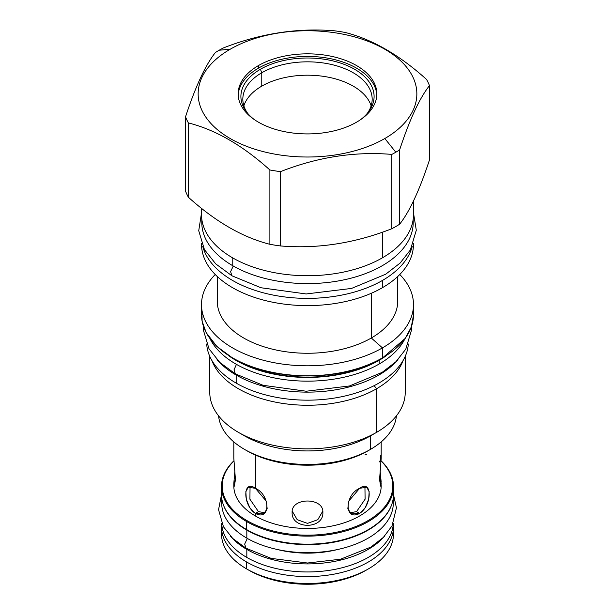 <?xml version="1.0" encoding="UTF-8"?>
<svg xmlns="http://www.w3.org/2000/svg" width="615" height="615" viewBox="0 0 615 615"><rect width="100%" height="100%" fill="white"/><g stroke="black" fill="none" stroke-linecap="round" stroke-linejoin="round"><path stroke-width="0.92" d="M367.178 569.598A82.848 47.832 0 0 1 248.921 570.243L246.692 568.952L246.692 562.033A86 49.654 0 0 1 221.715 523.427A86 49.654 0 0 0 221.5 526.932A86 49.654 0 0 0 246.692 562.033L246.692 568.952A86 49.654 0 0 0 340.41 579.714A86 49.654 0 0 0 393.5 533.843L393.5 526.924A86 49.654 0 0 0 393.285 523.427A86 49.654 0 0 1 343.193 572.096A86 49.654 0 0 1 246.692 562.033A86 49.654 0 0 0 340.41 572.796A86 49.654 0 0 0 393.5 526.924M221.5 533.812A86 49.654 180 0 0 246.692 568.952L246.692 568.952A86 49.654 0 0 0 368.308 568.952L366.079 570.243A82.848 47.832 0 0 1 248.921 570.243L246.692 568.952A86 49.654 180 0 1 221.5 533.843L221.5 526.932M393.5 486.473A86 49.654 0 0 1 340.41 532.344A86 49.654 0 0 1 246.692 521.582A86 49.654 0 0 1 221.5 486.473A86 49.654 0 0 1 233.908 460.781A86 49.654 0 0 0 246.692 521.582L247.176 520.736A85.308 49.254 0 0 1 233.923 460.981A85.308 49.254 0 0 0 247.176 520.736A85.308 49.254 0 0 0 359.675 524.879A85.308 49.254 0 0 0 381.077 460.981A85.308 49.254 0 0 1 359.675 524.879A85.308 49.254 0 0 1 247.176 520.736L246.692 521.582A86 49.654 0 0 0 360.544 525.556A86 49.654 0 0 0 381.092 460.781A86 49.654 0 0 1 393.5 486.473L393.5 494.514A86 49.654 0 0 1 340.41 540.385A86 49.654 0 0 1 246.692 529.623L246.692 529.623A86 49.654 0 0 0 368.308 529.623A86 49.654 0 0 0 393.216 490.493M233.815 485.904A73.685 42.543 180 0 0 255.394 515.993A73.685 42.543 0 0 0 335.705 525.21A73.685 42.543 0 0 0 381.185 485.904L380.108 470.79L381.139 481.683L380.647 486.158L379.563 479.662L381.185 483.336M368.308 568.952A86 49.654 0 0 0 393.293 530.384M258.461 511.649L265.073 512.749L258.461 511.649L255.394 513.417L258.461 511.649L249.905 499.211L250.059 486.711L249.905 499.211L258.461 511.649M255.394 488.318L266.426 501.333L267.164 508.813L263.651 513.848L255.394 513.417L249.721 507.629L246.323 499.28L245.839 491.646L248.283 487.234L255.394 488.318L255.394 455.038L255.394 488.318C270.661 494.937 270.661 521.551 255.394 513.417C242.625 505.369 242.625 478.747 255.394 488.318M322.867 512.395C323.805 497.228 291.195 497.228 292.133 512.395C291.195 529.6 323.805 529.6 322.867 512.395C323.805 497.228 291.195 497.228 292.133 512.395C291.195 529.6 323.805 529.6 322.867 512.395M292.21 511.119L297.214 519.706L307.508 523.373L317.786 519.706L322.79 511.119L317.786 519.706L307.508 523.373L297.214 519.706L292.21 511.119M349.927 512.749L356.539 511.649L365.095 499.211L364.941 486.711L365.095 499.211L356.539 511.649L359.606 513.417L351.35 513.848L347.836 508.813L348.574 501.333L359.606 488.318L366.717 487.234L369.161 491.646L368.677 499.28L365.279 507.629L359.606 513.417L356.539 511.649L349.927 512.749M380.647 455.423L380.846 463.687L379.563 479.662L381.185 458.237L379.563 461.911M368.308 529.623L367.824 529.907A85.308 49.254 0 0 1 247.176 529.907L246.692 529.623L247.176 529.899A85.308 49.254 0 0 0 247.176 529.907L246.692 529.623A86 49.654 0 0 1 221.5 494.483A86 49.654 0 0 0 246.692 529.623L246.692 521.582L246.692 529.623M367.824 529.907A85.308 49.254 0 0 0 368.07 529.761A85.308 49.254 0 0 1 247.176 529.907M364.941 454.862L366.717 454.339M234.892 470.79L233.815 483.336L235.437 479.662L233.815 458.237L235.437 479.662L234.353 486.158M245.662 450.034A85.9 49.592 0 0 0 368.239 450.68L370.468 449.388A89.052 51.414 0 0 0 396.421 415.848A89.052 51.414 0 0 1 370.468 449.388L370.422 449.419M384.821 138.521A109.347 63.13 0 0 0 384.821 49.238A109.347 63.13 0 0 0 230.179 49.238A109.347 63.13 0 0 0 230.179 138.521A109.347 63.13 0 0 0 384.821 138.521L395.822 152.213A124.906 72.116 0 0 0 399.627 149.914C409.575 119.664 419.515 98.239 429.462 85.639A124.906 72.116 0 0 0 426.61 79.504C399.443 54.996 372.275 39.306 345.107 32.449A124.906 72.116 0 0 0 334.483 30.804C297.376 27.721 260.26 33.464 223.153 48.032A124.906 72.116 0 0 0 219.178 50.222A124.906 72.116 0 0 0 215.373 52.521C205.425 65.121 195.485 86.546 185.538 116.796A124.906 72.116 0 0 0 188.39 122.931C215.558 129.788 242.725 145.478 269.893 169.986A124.906 72.116 0 0 0 280.517 171.631C317.624 157.063 354.74 151.321 391.847 154.403A124.906 72.116 0 0 0 395.822 152.213A124.906 72.116 0 0 0 399.627 149.914C409.575 119.664 419.515 98.239 429.462 85.639A124.906 72.116 0 0 0 426.61 79.504C399.443 54.996 372.275 39.306 345.107 32.449A124.906 72.116 0 0 0 334.483 30.804C297.376 27.721 260.26 33.464 223.153 48.032A124.906 72.116 0 0 0 219.178 50.222A124.906 72.116 0 0 0 215.373 52.521C205.425 65.121 195.485 86.546 185.538 116.796A124.906 72.116 0 0 0 188.39 122.931C215.558 129.788 242.725 145.478 269.893 169.986A124.906 72.116 0 0 0 280.517 171.631C317.624 157.063 354.74 151.321 391.847 154.403A124.906 72.116 0 0 0 395.822 152.213L384.821 138.521A109.347 63.13 0 0 0 384.821 49.238A109.347 63.13 0 0 0 230.179 49.238A109.347 63.13 0 0 0 230.179 138.521A109.347 63.13 0 0 0 384.821 138.521M356.539 122.193A69.349 40.037 0 0 0 356.539 65.567A69.349 40.037 0 0 0 258.461 65.567A69.349 40.037 0 0 0 258.461 122.193A69.349 40.037 0 0 0 356.539 122.193A69.349 40.037 0 0 0 376.849 93.88A69.349 40.037 0 0 0 334.037 56.888A69.349 40.037 0 0 0 258.461 65.567A69.349 40.037 0 0 0 238.151 93.88A69.349 40.037 0 0 0 280.963 130.872A69.349 40.037 0 0 0 356.539 122.193M217.264 276.504L217.264 301.166A90.236 52.098 0 0 0 272.968 349.297A90.236 52.098 0 0 0 371.306 338.004L382.453 347.882A105.995 61.193 0 0 1 266.941 361.151A105.995 61.193 0 0 1 201.505 304.61A105.995 61.193 0 0 1 215.219 274.505A105.995 61.193 0 0 0 243.363 353.333A105.995 61.193 0 0 0 382.453 347.882L382.453 357.861L382.03 358.099A105.403 60.854 180 0 1 232.762 357.976A105.403 60.854 180 0 0 382.03 358.099L382.453 357.861A105.995 61.193 180 0 1 266.941 371.122A105.995 61.193 180 0 1 201.505 314.588A105.995 61.193 180 0 1 201.858 309.599M379.401 359.76L379.271 359.944A101.498 58.602 0 0 0 381.684 358.499A101.498 58.602 0 0 1 379.271 359.944A101.498 58.602 0 0 1 233.308 358.491A101.498 58.602 0 0 0 379.271 359.944L379.401 359.76M210.122 338.88A101.367 58.525 0 0 0 379.178 364.011L379.178 360.29L379.178 364.011A101.367 58.525 0 0 1 210.122 338.88M228.526 355.601A101.367 58.525 0 0 0 379.178 360.29A101.367 58.525 0 0 0 386.466 355.601A101.367 58.525 0 0 1 379.178 360.29A0.984 0.569 60 0 1 379.271 359.944A0.984 0.569 60 0 0 379.178 360.29A101.367 58.525 0 0 1 228.526 355.601M404.878 338.88A101.367 58.525 180 0 1 379.178 364.011A101.367 58.525 180 0 0 404.878 338.88M209.776 356.377L209.776 392.447A97.724 56.419 0 0 0 270.1 444.568A97.724 56.419 0 0 0 376.595 432.337L376.595 388.734A97.724 56.419 180 0 0 403.117 360.49A97.724 56.419 180 0 1 376.595 388.734L374.128 385.659L376.595 388.734A97.724 56.419 0 0 1 279.679 402.925A97.724 56.419 0 0 1 211.883 360.49A97.724 56.419 0 0 0 279.679 402.925A97.724 56.419 0 0 0 376.595 388.734L376.595 432.337L370.468 435.881L370.468 449.388A89.052 51.414 0 0 1 275.681 461.058A89.052 51.414 0 0 1 218.579 415.848A89.052 51.414 0 0 0 244.532 449.388A89.052 51.414 0 0 0 370.468 449.388L370.468 435.881A89.052 51.414 0 0 1 244.532 435.881L238.397 432.337A97.724 56.419 0 0 0 376.595 432.337A97.724 56.419 180 0 1 376.595 432.337L370.468 435.881A89.052 51.414 0 0 1 241.61 434.105A89.052 51.414 0 0 0 244.532 435.881M209.776 392.408A97.724 56.419 0 0 0 238.397 432.337M405.224 356.377L405.224 392.447A97.724 56.419 180 0 1 376.595 432.337L376.557 432.368M405.224 392.408A97.724 56.419 180 0 1 376.603 432.337M201.989 208.693A105.995 61.193 0 0 0 262.305 269.885A105.995 61.193 0 0 0 382.453 257.8A105.995 61.193 0 0 0 413.495 214.504A105.995 61.193 0 0 1 382.453 257.8L382.453 232.147L382.453 257.8A105.995 61.193 0 0 1 266.941 271.069A105.995 61.193 0 0 1 201.505 214.527A105.995 61.193 0 0 1 201.989 208.693M201.566 243.525A105.949 61.169 0 0 0 266.218 300.781A105.949 61.169 0 0 0 382.415 287.705L382.415 280.463A105.949 61.169 180 0 0 412.288 246.231A105.949 61.169 180 0 1 382.415 280.463A105.949 61.169 0 0 1 274.305 295.3A105.949 61.169 0 0 1 202.712 246.231A105.949 61.169 0 0 0 274.305 295.3A105.949 61.169 0 0 0 382.415 280.463L382.415 287.705A105.949 61.169 0 0 1 266.956 300.958A105.949 61.169 0 0 1 201.551 244.447L201.551 243.494M217.264 301.135A90.236 52.098 0 0 0 272.945 349.289A90.236 52.098 0 0 0 371.306 338.004L371.306 293.278L371.306 338.004L382.453 347.882L382.453 357.861A105.995 61.193 180 0 1 266.941 371.122A105.995 61.193 180 0 1 201.505 314.588L201.505 304.61M413.449 243.494L413.449 244.447A105.949 61.169 180 0 1 382.415 287.705A105.949 61.169 180 0 0 413.449 244.424M397.736 276.504L397.736 301.166A90.236 52.098 180 0 1 371.306 338.004A90.236 52.098 180 0 0 397.736 301.135M413.495 304.61A105.995 61.193 180 0 0 399.781 274.505A105.995 61.193 180 0 1 382.453 347.882A105.995 61.193 180 0 0 413.495 304.61L413.495 314.588A105.995 61.193 180 0 1 382.453 357.861A105.995 61.193 180 0 0 413.495 314.588L413.495 314.565M244.532 449.388L246.761 450.68A85.9 49.592 0 0 0 368.239 450.68L370.468 449.388M391.847 228.719A124.906 72.116 0 0 0 395.822 226.528A124.906 72.116 180 0 0 399.627 224.229C409.575 211.629 419.515 190.204 429.462 159.954L429.462 85.639L429.462 159.954C419.515 190.204 409.575 211.629 399.627 224.229L399.627 149.914L399.627 224.229A124.906 72.116 180 0 1 395.822 226.528A124.906 72.116 0 0 1 391.847 228.719L391.847 154.403L391.847 228.719C354.74 243.286 317.624 249.029 280.517 245.946L280.517 171.631L280.517 245.946C317.624 249.029 354.74 243.286 391.847 228.719M269.893 244.301A124.906 72.116 0 0 0 280.517 245.946A124.906 72.116 0 0 1 269.893 244.301L269.893 169.986L269.893 244.301C242.725 237.436 215.558 221.754 188.39 197.246L188.39 122.931L188.39 197.246C215.558 221.754 242.725 237.436 269.893 244.301M185.538 191.111A124.906 72.116 0 0 0 188.39 197.246A124.906 72.116 0 0 1 185.538 191.111L185.538 116.796L185.538 191.111M230.179 49.238L219.178 50.222L230.179 49.238M372.167 99.192L372.167 99.169A64.667 37.338 180 0 0 332.246 64.675A64.667 37.338 180 0 0 261.767 72.77L261.767 86.138A64.667 37.338 0 0 1 326.78 76.898A64.667 37.338 0 0 1 371.129 105.857A64.667 37.338 0 0 0 326.78 76.898A64.667 37.338 0 0 0 261.767 86.138A64.667 37.338 0 0 0 243.871 105.857A64.667 37.338 0 0 1 261.767 86.138L261.767 72.77A64.667 37.338 0 0 0 242.833 99.169A64.667 37.338 0 0 0 247.622 113.283A64.667 37.338 0 0 1 261.767 72.77L260.414 69.264A66.589 38.445 0 0 0 246.707 112.153A66.589 38.445 0 0 0 254.126 119.448A66.589 38.445 0 0 1 260.414 69.264A66.589 38.445 180 0 1 351.073 67.381A66.589 38.445 180 0 1 360.874 119.448A66.589 38.445 180 0 0 368.293 112.145L368.285 112.161M258.461 68.142A69.349 40.037 180 0 1 333.007 59.225A69.349 40.037 180 0 1 376.818 95.164A69.349 40.037 180 0 0 333.007 59.225A69.349 40.037 180 0 0 258.461 68.142A69.349 40.037 0 0 0 238.182 95.164A69.349 40.037 0 0 1 258.461 68.142L258.461 65.567L258.461 68.142M372.167 99.169A64.667 37.338 180 0 1 367.378 113.283A64.667 37.338 180 0 0 343.293 68.073A64.667 37.338 180 0 0 261.767 72.77L260.414 69.264A66.589 38.445 180 0 1 345.261 64.79A66.589 38.445 180 0 1 368.293 112.145M411.489 326.511L411.473 330.209L405.792 349.136L395.983 361.682L382.153 372.375L349.52 385.959L306.232 391.225L263.089 385.305L235.368 373.882L233.992 369.923L236.444 364.364M217.034 359.652A100.875 58.241 0 0 0 236.175 375.073A100.875 58.241 180 0 0 397.966 359.652A100.875 58.241 180 0 1 236.175 375.073L236.175 383.114L236.175 375.073A100.875 58.241 0 0 1 217.034 359.652M206.694 344.008A100.875 58.241 0 0 0 236.175 383.114A100.875 58.241 180 0 0 344.438 396.129A100.875 58.241 180 0 0 408.306 344.008A100.875 58.241 180 0 1 344.438 396.129A100.875 58.241 180 0 1 236.175 383.114A100.875 58.241 0 0 1 206.694 344.008M223.376 504.815A85.8 49.538 0 0 0 246.83 530.107A85.8 49.538 180 0 0 332.346 542.491A85.8 49.538 180 0 0 391.624 504.815A85.8 49.538 180 0 1 332.346 542.491A85.8 49.538 180 0 1 246.83 530.107L246.83 538.148L246.83 530.107A85.8 49.538 0 0 1 223.376 504.815M221.7 503.085A85.8 49.538 0 0 0 246.83 538.148A85.8 49.538 180 0 0 343.232 548.157A85.8 49.538 180 0 0 393.07 499.472A85.8 49.538 180 0 1 393.3 503.116A85.8 49.538 180 0 1 340.333 548.888A85.8 49.538 180 0 1 246.83 538.148A85.8 49.538 0 0 1 221.7 503.124L221.7 497.873M393.5 494.668L396.444 507.813L392.016 525.917L383.376 537.387L370.937 547.05L340.518 559.22L307.5 563.017L271.192 558.389L246.015 548.219L244.67 544.091L247.33 538.433L244.67 544.091L246.015 548.219L232.754 538.471L223.453 526.778L218.556 509.689L221.5 494.668M230.433 536.149A85.8 49.538 0 0 0 246.83 549.41A85.8 49.538 180 0 0 384.567 536.149A85.8 49.538 180 0 1 246.83 549.41L246.83 557.451L246.83 549.41A85.8 49.538 0 0 1 230.433 536.149M221.715 523.319A85.8 49.538 0 0 0 246.83 557.451A85.8 49.538 180 0 0 339.618 568.36A85.8 49.538 180 0 0 393.285 523.319A85.8 49.538 180 0 1 339.618 568.36A85.8 49.538 180 0 1 246.83 557.451A85.8 49.538 0 0 1 221.715 523.319M413.203 219.094L413.203 222.569A105.703 61.023 180 0 1 347.952 278.949A105.703 61.023 180 0 1 232.762 265.726A105.703 61.023 0 0 1 201.797 222.569A105.703 61.023 0 0 0 232.762 265.726L232.762 257.923L232.762 265.726A105.703 61.023 180 0 0 350.12 278.418A105.703 61.023 180 0 0 413.096 219.847M413.495 213.036L416.301 230.233L410.382 249.944L400.134 263.043L385.682 274.221L351.519 288.435L306.17 293.955L260.975 287.751L231.955 275.797L230.594 271.676L233.262 266.011M381.185 485.904A73.685 42.543 0 0 1 335.698 525.21A73.685 42.543 0 0 1 255.394 515.993L255.394 513.417L255.394 515.993A73.685 42.543 180 0 1 233.815 485.912L233.815 483.336M359.606 488.318C372.375 478.747 372.375 505.369 359.606 513.417C344.339 521.551 344.339 494.937 359.606 488.318M276.988 549.418A75.261 43.45 0 0 0 338.012 549.418M201.505 208.308L201.505 214.527M413.495 200.951L413.495 214.527M413.142 309.583L413.495 315.057L411.327 326.965L405.231 338.396L382.33 358.13C357.83 371.668 328.725 377.495 295.008 375.604C271.077 373.835 250.451 368.093 233.116 358.384L216.88 346.483L206.163 332.623L202.12 321.23L201.858 309.583M203.511 326.511L203.55 330.701L209.031 348.82L219.832 362.466L235.368 373.882M393.3 497.873L393.3 503.116M201.797 222.569L201.797 219.094M201.505 213.036L198.73 230.74L204.434 249.621L215.711 263.858L231.955 275.797M221.5 486.473L221.5 494.514M233.815 441.908L233.815 458.237M381.185 441.908L381.185 458.237"/></g></svg>
